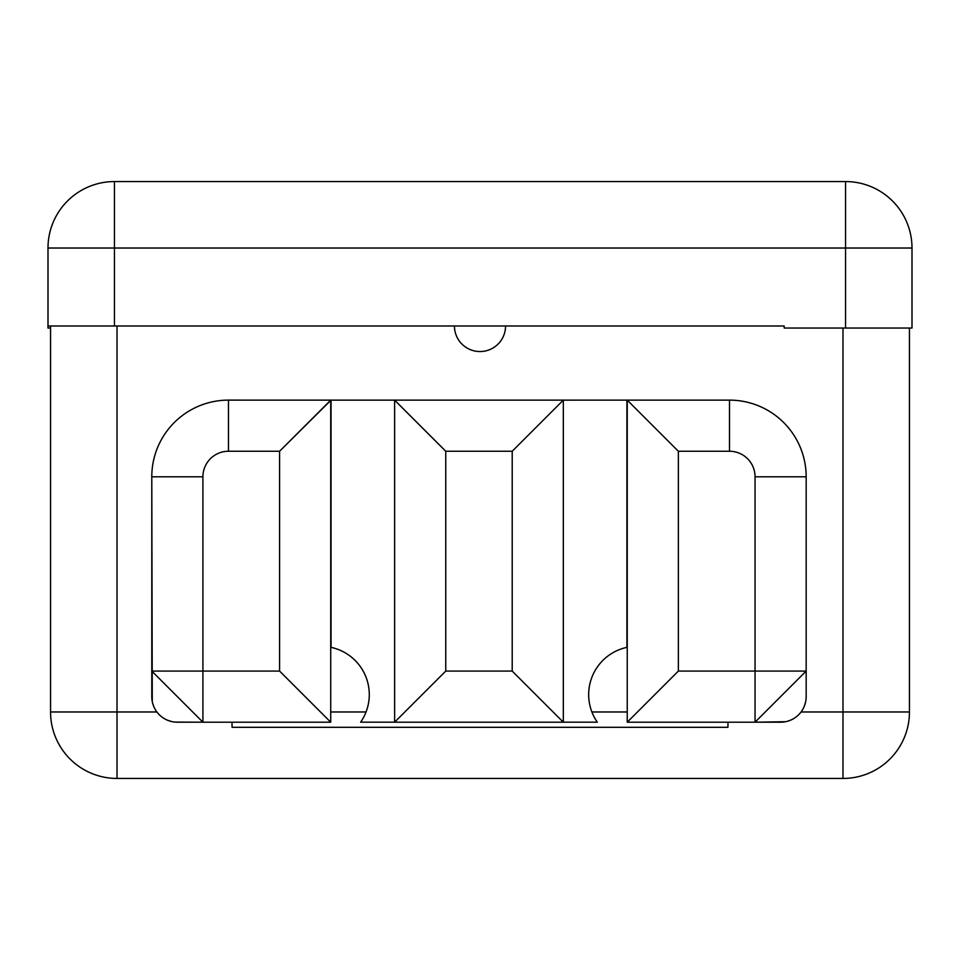 <?xml version="1.0" encoding="UTF-8"?>
<svg xmlns="http://www.w3.org/2000/svg" width="960" height="960" viewBox="0 0 960 960"><rect width="100%" height="100%" fill="white"/><g stroke="black" fill="none" stroke-linecap="round" stroke-linejoin="round"><path stroke-width="1.44" d="M784.188 325.992L114.456 325.992L114.456 248.028L48 248.028L48 328.032L48 248.028A66.456 66.456 0 0 1 114.456 181.56L114.456 248.028L48 248.028A66.456 66.456 0 0 1 114.456 181.56L845.544 181.56L845.544 248.028L114.456 248.028L114.456 181.56L845.544 181.56L845.544 248.028L912 248.028A66.456 66.456 0 0 0 845.544 181.56A66.456 66.456 0 0 1 912 248.028L912 328.032L845.544 328.032L845.544 248.028L912 248.028L912 328.032L784.188 328.032L784.188 325.992L784.188 328.032L845.544 328.032L845.544 248.028L114.456 248.028L114.456 325.992L48 325.992L505.56 325.992A25.56 25.56 0 0 1 480 351.552A25.56 25.56 0 0 1 454.44 325.992A25.56 25.56 0 0 0 480 351.552A25.56 25.56 0 0 0 505.56 325.992M117.012 325.992L117.012 711.972L50.556 711.972L50.556 325.992L50.556 711.972A66.456 66.456 0 0 0 117.012 778.44A66.456 66.456 0 0 1 50.556 711.972L156.9 711.972L117.012 711.972L117.012 778.44L117.012 325.992M801.06 711.972L842.988 711.972L842.988 328.032L842.988 778.44L117.012 778.44L842.988 778.44A66.456 66.456 0 0 0 909.444 711.972A66.456 66.456 0 0 1 842.988 778.44L842.988 711.972L909.444 711.972L801.06 711.972M48 328.032L50.556 328.032L48 328.032M232.044 722.196L232.044 727.308L727.956 727.308L727.956 722.196L727.956 727.308L232.044 727.308L232.044 722.196M627.24 711.972L591.9 711.972L627.24 711.972M366.048 711.972L330.72 711.972L366.048 711.972M909.444 328.032L909.444 711.972L909.444 328.032M563.328 400.14L627.24 400.128L678.36 451.248L678.36 671.076L627.24 722.196L627.24 400.128L729.492 400.128A76.692 76.692 0 0 1 806.172 476.808L806.172 671.076L755.052 671.076L755.052 476.808A25.56 25.56 0 0 0 729.492 451.248L678.36 451.248L678.36 671.076L755.052 671.076L755.052 476.808L806.172 476.808L806.172 696.636L806.172 671.076L755.052 722.196L627.24 722.196L627.24 400.128L563.328 400.14L563.328 722.196L394.62 722.196L394.62 400.128L563.328 400.128L563.328 722.196L512.208 671.076L512.208 451.248L445.752 451.248L445.752 671.076L394.62 722.196L394.62 400.128L331.044 400.14L394.62 400.14L445.752 451.248L445.752 671.076L512.208 671.076L512.208 451.248L563.328 400.128L512.208 451.248L445.752 451.248L394.62 400.128L563.328 400.128M152.268 701.628L151.788 476.808L202.908 476.808L202.908 671.076L279.588 671.076L279.588 451.248L330.72 400.128L330.72 722.196L202.908 722.196L151.788 671.076L151.788 476.808A76.692 76.692 0 0 1 228.468 400.116L331.044 400.14L279.588 451.248L228.468 451.248A25.56 25.56 0 0 0 202.908 476.808L202.908 671.076L151.788 671.076L151.788 696.636A25.56 25.56 0 0 0 177.348 722.196A25.56 25.56 0 0 1 151.788 696.636L151.788 696.636A25.56 25.56 0 0 0 177.348 722.196L202.908 722.196L174.804 722.076M597.312 722.184L563.328 722.184L597.312 722.184A48.312 48.312 0 0 1 626.916 647.364A48.312 48.312 0 0 0 597.312 722.184M394.62 722.184L360.636 722.184A48.312 48.312 0 0 0 330.72 647.292A48.312 48.312 0 0 1 331.044 647.364L331.044 400.14L331.044 647.364A48.312 48.312 0 0 1 360.636 722.184L394.62 722.184M202.908 476.808L151.788 476.808A76.692 76.692 0 0 1 228.468 400.116L228.468 451.248A25.56 25.56 0 0 0 202.908 476.808M330.72 400.128L330.72 722.196L279.588 671.076L279.588 451.248L228.468 451.248L228.468 400.116M563.328 722.196L394.62 722.196L445.752 671.076L512.208 671.076L563.328 722.196M202.908 722.196L151.788 671.076L202.908 671.076L202.908 722.196L202.908 671.076L279.588 671.076L330.72 722.196M627.24 647.292A48.312 48.312 0 0 0 626.916 647.364L626.916 400.14L626.916 647.364A48.312 48.312 0 0 1 627.24 647.292M627.24 400.128L678.36 451.248L729.492 451.248A25.56 25.56 0 0 1 755.052 476.808L806.172 476.808A76.692 76.692 0 0 0 729.492 400.116L729.492 451.248L729.492 400.116M785.592 721.716L755.052 722.196L755.052 671.076L755.052 722.196L780.612 722.196A25.56 25.56 0 0 0 806.172 696.636A25.56 25.56 0 0 1 780.612 722.196A25.56 25.56 0 0 0 806.172 696.636L806.04 699.18M627.24 722.196L678.36 671.076L806.172 671.076L755.052 722.196M71.004 325.992C71.004 358.824 71.004 358.824 71.004 325.992M152.772 703.68L153.732 706.416M167.544 720.252L171.768 721.584M787.644 721.212L790.392 720.252M804.216 706.44L805.56 702.216"/></g></svg>
